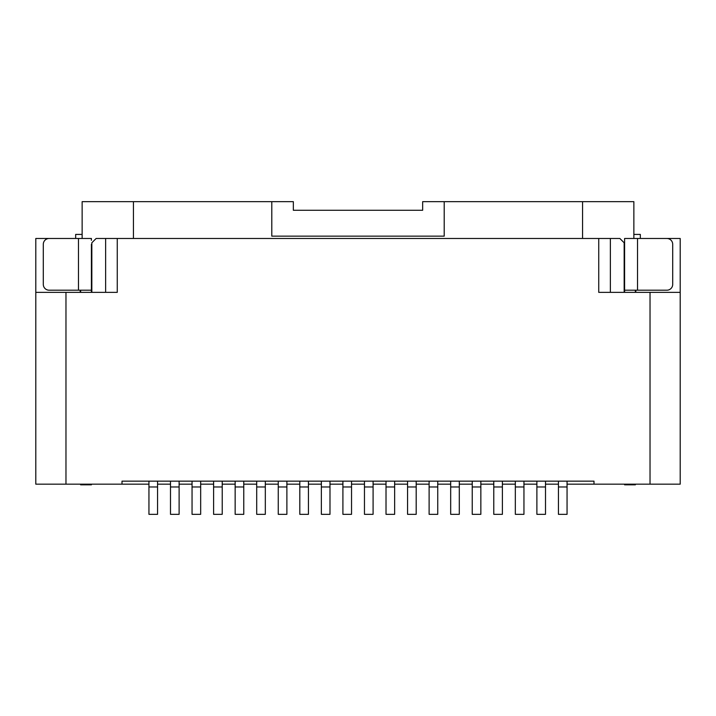 <?xml version="1.0" encoding="UTF-8"?>
<svg xmlns="http://www.w3.org/2000/svg" width="716" height="716" viewBox="0 0 716 716"><rect width="100%" height="100%" fill="white"/><g stroke="black" fill="none" stroke-linecap="round" stroke-linejoin="round"><path stroke-width="1.07" d="M75.887 238.482L35.8 238.482L35.8 484.168L122.006 484.168L122.006 481.152L593.994 481.152L593.994 484.168L567.054 484.168M610.372 292.361L610.372 238.482L117.263 238.482L117.263 292.361L35.8 292.361M91.836 292.361L91.836 242.787L96.141 238.482L105.628 238.482L105.628 292.361M610.372 238.482L619.859 238.482L624.164 242.787L624.164 292.361M105.628 238.482L117.263 238.482M635.799 290.204L635.799 292.361M640.113 238.482L680.2 238.482L680.2 484.168L593.994 484.168M680.2 292.361L598.737 292.361L598.737 238.482M558.435 484.168L545.503 484.168M536.884 484.168L523.951 484.168M515.332 484.168L502.399 484.168M493.78 484.168L480.848 484.168M472.229 484.168L459.296 484.168M450.677 484.168L437.745 484.168M429.117 484.168L416.193 484.168M407.565 484.168L394.641 484.168M386.014 484.168L373.09 484.168M364.462 484.168L351.538 484.168M342.91 484.168L329.986 484.168M321.359 484.168L308.435 484.168M299.807 484.168L286.883 484.168M278.255 484.168L265.323 484.168M256.704 484.168L243.771 484.168M235.152 484.168L222.22 484.168M213.601 484.168L200.668 484.168M192.049 484.168L179.116 484.168M170.498 484.168L157.565 484.168M148.946 484.168L122.006 484.168M65.97 292.361L65.97 484.168M650.03 484.168L650.03 292.361M624.594 244.299L624.594 240.308M624.594 290.204L624.594 238.482L637.526 238.482L637.526 290.204L624.594 290.204L624.594 292.361M624.594 484.168L624.594 484.822L635.369 484.822L624.594 484.822M640.328 238.482L640.328 234.418L633.866 234.418L633.866 201.661L582.573 201.661L582.573 238.482M582.573 201.661L422.655 201.661L422.655 210.28L293.345 210.28L293.345 201.661L133.427 201.661L133.427 238.482M633.866 234.418L633.866 238.482M444.206 201.661L444.206 236.146L271.794 236.146L271.794 201.661M75.672 238.482L75.672 234.418L82.134 234.418L82.134 201.661L133.427 201.661M91.406 484.168L91.406 484.822L80.631 484.822L91.406 484.822M91.406 244.299L91.406 292.361M91.406 290.204L49.118 290.204A5.817 5.817 0 0 1 43.3 284.386L43.3 244.299A5.817 5.817 0 0 1 49.118 238.482L91.406 238.482L91.406 240.308M80.631 290.204L80.631 292.361M80.631 484.168L80.631 484.822M80.201 292.361L80.201 290.204M82.134 234.418L82.134 238.482M635.369 484.168L635.369 484.822M635.369 290.204L635.369 292.361M637.526 238.482L666.882 238.482A5.817 5.817 0 0 1 672.7 244.299L672.7 284.386A5.817 5.817 0 0 1 666.882 290.204L637.526 290.204M567.054 481.152L567.054 514.339L558.435 514.339L558.435 481.152M545.503 481.152L545.503 514.339L536.884 514.339L536.884 481.152M523.951 481.152L523.951 514.339L515.332 514.339L515.332 481.152M502.399 481.152L502.399 514.339L493.78 514.339L493.78 481.152M480.848 481.152L480.848 514.339L472.229 514.339L472.229 481.152M459.296 481.152L459.296 514.339L450.677 514.339L450.677 481.152M437.745 481.152L437.745 514.339L429.117 514.339L429.117 481.152M416.193 481.152L416.193 514.339L407.565 514.339L407.565 481.152M394.641 481.152L394.641 514.339L386.014 514.339L386.014 481.152M373.09 481.152L373.09 514.339L364.462 514.339L364.462 481.152M351.538 481.152L351.538 514.339L342.91 514.339L342.91 481.152M329.986 481.152L329.986 514.339L321.359 514.339L321.359 481.152M308.435 481.152L308.435 514.339L299.807 514.339L299.807 481.152M286.883 481.152L286.883 514.339L278.255 514.339L278.255 481.152M265.323 481.152L265.323 514.339L256.704 514.339L256.704 481.152M243.771 481.152L243.771 514.339L235.152 514.339L235.152 481.152M222.22 481.152L222.22 514.339L213.601 514.339L213.601 481.152M200.668 481.152L200.668 514.339L192.049 514.339L192.049 481.152M179.116 481.152L179.116 514.339L170.498 514.339L170.498 481.152M157.565 481.152L157.565 514.339L148.946 514.339L148.946 481.152M78.474 290.204L78.474 238.482M567.054 486.97L558.435 486.97M545.503 486.97L536.884 486.97M523.951 486.97L515.332 486.97M502.399 486.97L493.78 486.97M480.848 486.97L472.229 486.97M459.296 486.97L450.677 486.97M437.745 486.97L429.117 486.97M416.193 486.97L407.565 486.97M394.641 486.97L386.014 486.97M373.09 486.97L364.462 486.97M351.538 486.97L342.91 486.97M329.986 486.97L321.359 486.97M308.435 486.97L299.807 486.97M286.883 486.97L278.255 486.97M265.323 486.97L256.704 486.97M243.771 486.97L235.152 486.97M222.22 486.97L213.601 486.97M200.668 486.97L192.049 486.97M179.116 486.97L170.498 486.97M157.565 486.97L148.946 486.97"/></g></svg>
